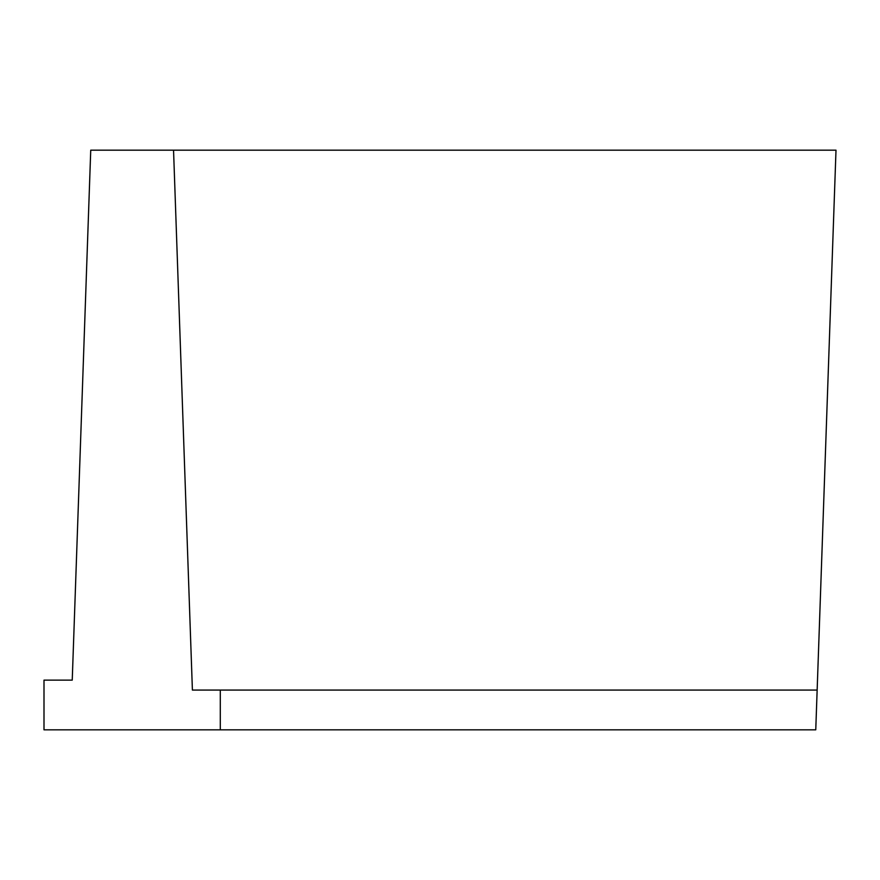 <?xml version="1.0" encoding="UTF-8"?>
<svg xmlns="http://www.w3.org/2000/svg" width="880" height="880" viewBox="0 0 880 880"><rect width="100%" height="100%" fill="white"/><g stroke="black" fill="none" stroke-linecap="round" stroke-linejoin="round"><path stroke-width="1.32" d="M44 680.141L72.237 680.141L90.739 150.172L173.547 150.172L192.401 690.074L220.286 690.074L220.286 729.828L44 729.828L44 680.141M220.286 729.828L815.76 729.828L836 150.172L173.547 150.172M817.146 690.074L220.286 690.074"/></g></svg>
